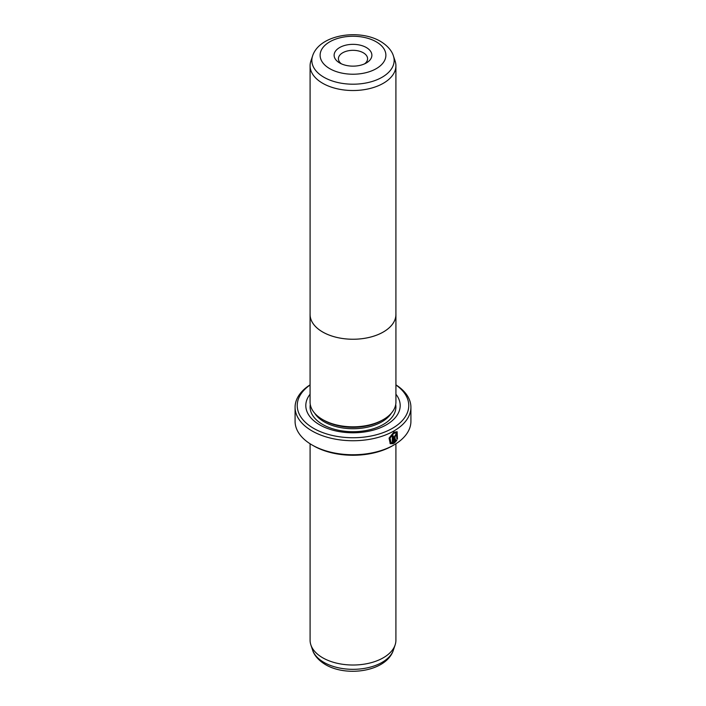 <?xml version="1.0" encoding="UTF-8"?>
<svg xmlns="http://www.w3.org/2000/svg" width="706" height="706" viewBox="0 0 706 706"><rect width="100%" height="100%" fill="white"/><g stroke="black" fill="none" stroke-linecap="round" stroke-linejoin="round"><path stroke-width="1.06" d="M395.122 61.06A42.907 24.772 180 0 1 395.907 65.755A42.907 24.772 180 0 1 369.414 88.638A42.907 24.772 180 0 1 322.66 83.264A42.907 24.772 180 0 1 310.093 65.755A42.907 24.772 180 0 1 310.878 61.06L312.59 55.933A41.16 23.766 180 0 0 323.895 77.236A41.16 23.766 180 0 0 372.3 81.428A41.16 23.766 180 0 0 393.41 55.933L395.122 61.06M310.093 313.605A42.925 24.781 0 0 0 310.075 314.47A42.925 24.781 0 0 0 322.642 331.996A42.907 24.772 0 0 0 369.414 337.353A42.907 24.772 0 0 0 395.907 314.47L395.907 65.755M339.648 62.949L339.648 62.949A18.877 10.899 180 0 1 339.648 47.54A18.877 10.899 180 0 1 366.352 47.54A18.877 10.899 180 0 1 366.352 62.949A18.877 10.899 180 0 1 339.648 62.949M364.631 63.822A14.588 8.419 0 0 0 367.588 58.748A14.588 8.419 0 0 0 363.316 52.791A14.588 8.419 0 0 0 347.414 50.964A14.588 8.419 0 0 0 338.412 58.748A14.588 8.419 0 0 0 341.369 63.822M310.075 314.47L310.075 402.041A42.925 24.781 0 0 0 322.642 419.567A42.925 24.781 0 0 0 369.432 424.941A42.925 24.781 0 0 0 395.925 402.041L395.925 314.47A42.925 24.781 0 0 0 395.907 313.605M310.093 65.755L310.093 314.47A42.907 24.772 0 0 0 322.66 331.979A42.925 24.781 0 0 0 369.432 337.362A42.925 24.781 0 0 0 395.925 314.47M390.974 442.53L389.756 437.888L393.533 433.131L396.507 432.981L393.833 433.299L390.065 438.064L390.974 442.53L392.342 442.812L392.342 436.379A57.918 33.438 0 0 0 393.339 435.831L393.339 443.695L390.233 443.695L389.068 438.099L393.833 432.178L397.151 431.754L397.452 439.097L396.807 438.726L396.507 432.981M390.074 443.597L393.339 443.695M395.439 435.355L395.907 435.62L395.439 435.355L394.972 436.211L395.272 441.126L396.163 439.953L396.816 440.323L394.319 443.13L394.319 436.961L395.748 434.402L396.719 434.269L397.116 435.196A57.918 33.438 180 0 1 396.207 435.796L395.748 435.531L395.272 436.387M396.207 435.796L395.748 435.531M382.29 420.167L381.822 420.432A40.754 23.527 180 0 1 324.178 420.432L323.71 420.167L324.178 420.432M395.925 394.23A47.196 27.243 180 0 1 379.916 427.924A47.196 27.243 180 0 1 319.633 424.809A47.196 27.243 180 0 1 310.075 394.23M395.907 443.774L395.907 640.245A42.907 24.772 180 0 1 395.122 644.94A42.907 24.772 180 0 1 365.576 663.931A42.907 24.772 180 0 1 322.66 657.763A42.907 24.772 180 0 1 310.878 644.94A42.907 24.772 180 0 1 310.093 640.245L310.093 443.774M310.075 384.991A55.774 32.202 0 0 0 313.561 428.313A55.774 32.202 0 0 0 390.559 429.345A55.774 32.202 0 0 0 395.925 384.991M395.925 384.849A57.918 33.438 180 0 1 410.918 407.3A57.918 33.438 180 0 1 375.168 438.188A57.918 33.438 180 0 1 312.043 430.942A57.918 33.438 180 0 1 295.082 407.3A57.918 33.438 180 0 1 310.075 384.849M393.957 444.956L392.439 445.83A55.774 32.202 180 0 1 313.561 445.83L312.043 444.956A57.918 33.438 0 0 0 393.957 444.956A57.918 33.438 0 0 0 410.918 421.305L410.918 407.3M313.561 445.83L312.043 444.956A57.918 33.438 0 0 1 295.082 421.305L295.082 407.3M394.972 436.211L395.272 441.126M394.019 442.953L396.507 440.147L395.863 439.776M396.092 435.505A57.486 33.191 0 0 0 396.816 435.02L397.116 435.196M397.143 438.92L397.019 431.693M393.039 443.518L393.039 435.999M329.755 68.667A32.873 18.974 0 0 0 376.245 68.667A32.873 18.974 0 0 0 376.245 41.822A32.873 18.974 0 0 0 329.755 41.822A32.873 18.974 0 0 0 329.755 68.667M391.309 413.222A40.754 23.527 180 0 1 324.178 421.835A40.754 23.527 180 0 1 314.691 413.222M395.704 404.573A42.907 24.772 180 0 1 371.303 429.345A42.907 24.772 180 0 1 322.66 424.465A42.907 24.772 180 0 1 310.296 404.573M393.41 650.067C386.614 671.424 346.92 677.381 325.466 664.602C316.588 659.236 313.499 653.279 312.59 650.067A41.16 23.766 0 0 0 323.895 662.369A41.16 23.766 0 0 0 365.064 668.282A41.16 23.766 0 0 0 393.41 650.067L395.122 644.94M393.41 55.933C392.492 52.685 389.377 46.737 380.534 41.398C359.08 28.619 319.386 34.576 312.59 55.933M312.59 650.067L310.878 644.94"/></g></svg>
